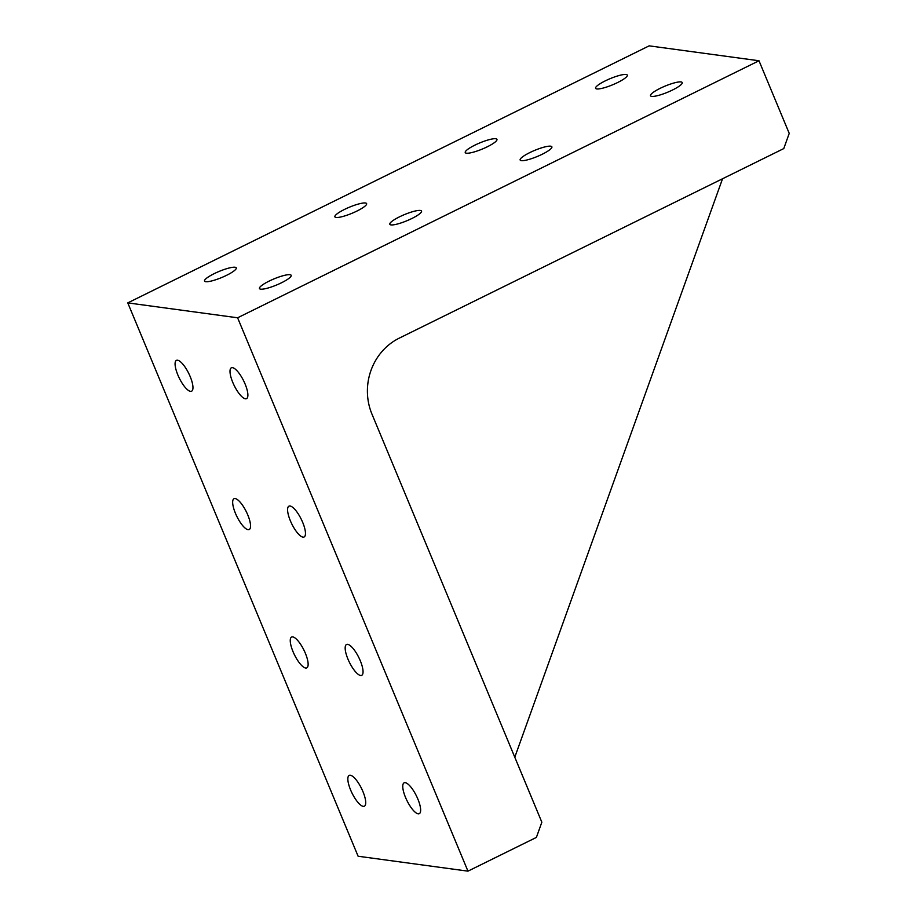 <?xml version="1.0" encoding="UTF-8"?>
<svg xmlns="http://www.w3.org/2000/svg" width="917" height="917" viewBox="0 0 917 917"><rect width="100%" height="100%" fill="white"/><g stroke="black" fill="none" stroke-linecap="round" stroke-linejoin="round"><path stroke-width="1.38" d="M681.033 81.934A17.182 3.313 -22.6 0 0 662.59 87.184A17.182 3.313 -22.6 0 0 650.508 95.758A17.182 3.313 -22.6 0 0 651.7 96.388A17.182 3.313 -22.6 0 0 670.144 91.138A17.182 3.313 -22.6 0 0 682.225 82.553A17.182 3.313 -22.6 0 0 681.033 81.934M550.681 146.193A17.182 3.313 -22.6 0 0 532.238 151.443A17.182 3.313 -22.6 0 0 520.157 160.016A17.182 3.313 -22.6 0 0 521.349 160.647A17.182 3.313 -22.6 0 0 539.792 155.397A17.182 3.313 -22.6 0 0 551.874 146.812A17.182 3.313 -22.6 0 0 550.681 146.193M420.33 210.44A17.182 3.313 -22.6 0 0 401.898 215.701A17.182 3.313 -22.6 0 0 389.805 224.275A17.182 3.313 -22.6 0 0 391.009 224.906A17.182 3.313 -22.6 0 0 409.44 219.644A17.182 3.313 -22.6 0 0 421.533 211.07A17.182 3.313 -22.6 0 0 420.33 210.44M289.99 274.699A17.182 3.313 -22.6 0 0 271.547 279.96A17.182 3.313 -22.6 0 0 259.465 288.534A17.182 3.313 -22.6 0 0 260.657 289.164A17.182 3.313 -22.6 0 0 279.1 283.903A17.182 3.313 -22.6 0 0 291.182 275.329A17.182 3.313 -22.6 0 0 289.99 274.699M235.061 267.248A17.182 3.313 -22.6 0 0 216.63 272.498A17.182 3.313 -22.6 0 0 204.537 281.083A17.182 3.313 -22.6 0 0 205.74 281.702A17.182 3.313 -22.6 0 0 224.172 276.453A17.182 3.313 -22.6 0 0 236.265 267.879A17.182 3.313 -22.6 0 0 235.061 267.248M365.413 202.989A17.182 3.313 -22.6 0 0 346.981 208.251A17.182 3.313 -22.6 0 0 334.888 216.825A17.182 3.313 -22.6 0 0 336.08 217.455A17.182 3.313 -22.6 0 0 354.524 212.194A17.182 3.313 -22.6 0 0 366.617 203.62A17.182 3.313 -22.6 0 0 365.413 202.989M626.105 74.472A17.182 3.313 -22.6 0 0 607.673 79.733A17.182 3.313 -22.6 0 0 595.58 88.307A17.182 3.313 -22.6 0 0 596.784 88.938A17.182 3.313 -22.6 0 0 615.215 83.676A17.182 3.313 -22.6 0 0 627.308 75.102A17.182 3.313 -22.6 0 0 626.105 74.472M495.765 138.731A17.182 3.313 -22.6 0 0 477.321 143.992A17.182 3.313 -22.6 0 0 465.24 152.566A17.182 3.313 -22.6 0 0 466.432 153.196A17.182 3.313 -22.6 0 0 484.875 147.935A17.182 3.313 -22.6 0 0 496.957 139.361A17.182 3.313 -22.6 0 0 495.765 138.731M190.197 376.612A17.182 5.284 -116.2 0 0 176.431 360.37A17.182 5.284 -116.2 0 0 177.841 374.938A17.182 5.284 -116.2 0 0 191.619 391.192A17.182 5.284 -116.2 0 0 190.197 376.612M247.785 514.953A17.182 5.284 -116.2 0 0 234.007 498.71A17.182 5.284 -116.2 0 0 235.428 513.279A17.182 5.284 -116.2 0 0 249.206 529.533A17.182 5.284 -116.2 0 0 247.785 514.953M362.96 791.635A17.182 5.284 -116.2 0 0 349.182 775.392A17.182 5.284 -116.2 0 0 350.603 789.961A17.182 5.284 -116.2 0 0 364.37 806.203A17.182 5.284 -116.2 0 0 362.96 791.635M305.372 653.294A17.182 5.284 -116.2 0 0 291.595 637.051A17.182 5.284 -116.2 0 0 293.016 651.62A17.182 5.284 -116.2 0 0 306.794 667.863A17.182 5.284 -116.2 0 0 305.372 653.294M417.877 799.097A17.182 5.284 -116.2 0 0 404.099 782.843A17.182 5.284 -116.2 0 0 405.52 797.412A17.182 5.284 -116.2 0 0 419.298 813.666A17.182 5.284 -116.2 0 0 417.877 799.097M360.289 660.756A17.182 5.284 -116.2 0 0 346.511 644.502A17.182 5.284 -116.2 0 0 347.933 659.071A17.182 5.284 -116.2 0 0 361.711 675.325A17.182 5.284 -116.2 0 0 360.289 660.756M302.702 522.415A17.182 5.284 -116.2 0 0 288.935 506.161A17.182 5.284 -116.2 0 0 290.345 520.73A17.182 5.284 -116.2 0 0 304.123 536.984A17.182 5.284 -116.2 0 0 302.702 522.415M245.126 384.074A17.182 5.284 -116.2 0 0 231.348 367.82A17.182 5.284 -116.2 0 0 232.769 382.389A17.182 5.284 -116.2 0 0 246.535 398.643A17.182 5.284 -116.2 0 0 245.126 384.074M514.781 757.224L722.539 178.769M759.001 60.763L649.156 45.85L127.772 302.885L358.111 856.237L467.957 871.15L536.388 837.416L541.844 822.217L371.958 414.117A57.267 53.369 -82.3 0 1 399.25 338.144L783.771 148.577L789.228 133.389L759.001 60.763L237.606 317.786L127.772 302.885M237.606 317.786L467.957 871.15"/></g></svg>

